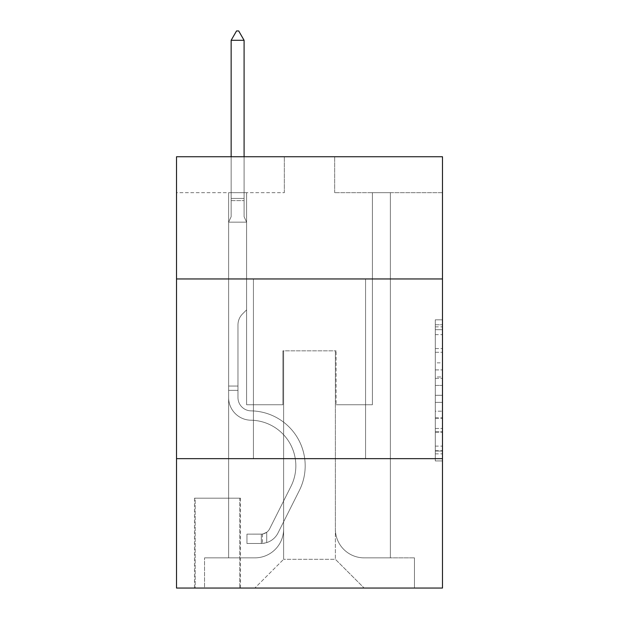 <?xml version="1.0" encoding="UTF-8"?>
<svg xmlns="http://www.w3.org/2000/svg" width="619" height="619" viewBox="0 0 619 619"><rect width="100%" height="100%" fill="white"/><g stroke="black" fill="none" stroke-linecap="round" stroke-linejoin="round"><path stroke-width="0.46" stroke-dasharray="3.1 2.32" d="M435.296 362.85L435.296 385.428L442.484 385.428L442.484 453.874L442.484 326.863L442.484 385.428L435.296 385.428L435.296 324.751L435.296 460.931L435.296 319.814L435.296 451.05L442.484 451.05L435.296 451.05L442.484 451.05L435.296 451.05L435.296 428.472L435.296 460.931L442.484 460.931L442.484 319.814L442.484 450.694L442.484 395.309L435.296 395.309L442.484 395.309L442.484 428.472L442.484 329.687L435.296 329.687L442.484 329.687L442.484 460.931L442.484 326.863L442.484 460.931L435.296 460.931L435.296 319.814L442.484 319.814L442.484 326.863L442.484 319.814L442.484 326.863L442.484 319.814L442.484 324.751L442.484 319.814L435.296 319.814L435.296 329.687L442.484 329.687L435.296 329.687L435.296 362.85L442.484 362.85M365.566 278.952L365.566 458.656L253.434 458.656L365.566 458.656L253.434 458.656L365.566 458.656L365.566 278.952L253.434 278.952L253.434 458.656L253.434 278.952L365.566 278.952M240.489 498.194L194.482 498.194L240.489 498.194L240.489 588.05L194.482 588.05L240.489 588.05M194.482 498.194L194.482 588.05M442.484 376.963L442.484 369.907L442.484 376.963L435.296 376.963L435.296 348.567L435.296 432.178L435.296 411.186L442.484 411.186L435.296 411.186L435.296 460.931L442.484 460.931L435.296 460.931L442.484 460.931L435.296 460.931L435.296 319.814L442.484 319.814L435.296 319.814L442.484 319.814L435.296 319.814L435.296 376.963L442.484 376.963M442.484 458.656L442.484 588.05L176.516 588.05L176.516 458.656L442.484 458.656L442.484 156.746L334.662 156.746L442.484 156.746L442.484 192.687L442.484 156.746L176.516 156.746L284.338 156.746L176.516 156.746L176.516 192.687L284.338 192.687L176.516 192.687L176.516 156.746L176.516 278.952L442.484 278.952L176.516 278.952L176.516 458.656L442.484 458.656L176.516 458.656M228.628 192.687L228.628 557.858L254.866 557.858A28.753 28.753 0 0 0 283.618 529.106L283.618 350.834L283.618 559.297L283.618 350.834L283.618 559.297L283.618 350.834L335.382 350.834L335.382 529.106A28.753 28.753 0 0 0 364.134 557.858L390.372 557.858L390.372 192.687L390.372 557.858L390.372 192.687L390.372 557.858L390.372 192.687L390.372 557.858L390.372 192.687L390.372 557.858L390.372 192.687L390.372 557.858L390.372 192.687L390.372 557.858L414.451 557.858L364.134 557.858L390.372 557.858L364.134 557.858L390.372 557.858L364.134 557.858L390.372 557.858L364.134 557.858L390.372 557.858L364.134 557.858L390.372 557.858L390.372 192.687L372.398 192.687L390.372 192.687L372.398 192.687L390.372 192.687L372.398 192.687L390.372 192.687L372.398 192.687L390.372 192.687L372.398 192.687L390.372 192.687L372.398 192.687L390.372 192.687L372.398 192.687L390.372 192.687L390.372 557.858L364.134 557.858A28.753 28.753 0 0 1 335.382 529.106A28.753 28.753 0 0 0 364.134 557.858A28.753 28.753 0 0 1 335.382 529.106A28.753 28.753 0 0 0 364.134 557.858A28.753 28.753 0 0 1 335.382 529.106A28.753 28.753 0 0 0 364.134 557.858A28.753 28.753 0 0 1 335.382 529.106A28.753 28.753 0 0 0 364.134 557.858A28.753 28.753 0 0 1 335.382 529.106A28.753 28.753 0 0 0 364.134 557.858A28.753 28.753 0 0 1 335.382 529.106L335.382 350.834L335.382 559.297L283.618 559.297L335.382 559.297L364.134 588.05L414.451 588.05L254.866 588.05L364.134 588.05L335.382 559.297L364.134 588.05L335.382 559.297L335.382 350.834L335.382 559.297L335.382 350.834L282.906 350.834L282.906 404.749L246.602 404.749L246.602 192.687L228.628 192.687L228.628 557.858L254.866 557.858A28.753 28.753 0 0 0 283.618 529.106L283.618 350.834L282.906 350.834L282.906 404.749L246.602 404.749L246.602 192.687L228.628 192.687L228.628 557.858L254.866 557.858L204.549 557.858L254.866 557.858L228.628 557.858L228.628 192.687L228.628 557.858L228.628 192.687L228.628 557.858L228.628 192.687L228.628 557.858L228.628 192.687L228.628 557.858L228.628 192.687L246.602 192.687L228.628 192.687L246.602 192.687L228.628 192.687L246.602 192.687L228.628 192.687L246.602 192.687L228.628 192.687L246.602 192.687L228.628 192.687L246.602 192.687L228.628 192.687L228.628 557.858L228.628 192.687M283.618 529.106L283.618 350.834L282.906 350.834L282.906 404.749L246.602 404.749L246.602 192.687L246.602 404.749L246.602 192.687L246.602 404.749L246.602 192.687L246.602 404.749L246.602 192.687L246.602 404.749L246.602 192.687L246.602 404.749L246.602 192.687L246.602 404.749L282.906 404.749L246.602 404.749L282.906 404.749L246.602 404.749L282.906 404.749L246.602 404.749L282.906 404.749L246.602 404.749L282.906 404.749L246.602 404.749L282.906 404.749L282.906 350.834L282.906 404.749L282.906 350.834L282.906 404.749L282.906 350.834L282.906 404.749L282.906 350.834L282.906 404.749L282.906 350.834L282.906 404.749L282.906 350.834L283.618 350.834L282.906 350.834L283.618 350.834L282.906 350.834L283.618 350.834L282.906 350.834L283.618 350.834L282.906 350.834L283.618 350.834L282.906 350.834L283.618 350.834L283.618 529.106A28.753 28.753 0 0 1 254.866 557.858A28.753 28.753 0 0 0 283.618 529.106A28.753 28.753 0 0 1 254.866 557.858A28.753 28.753 0 0 0 283.618 529.106A28.753 28.753 0 0 1 254.866 557.858A28.753 28.753 0 0 0 283.618 529.106A28.753 28.753 0 0 1 254.866 557.858A28.753 28.753 0 0 0 283.618 529.106A28.753 28.753 0 0 1 254.866 557.858A28.753 28.753 0 0 0 283.618 529.106M442.484 192.687L334.662 192.687L442.484 192.687M195.202 588.05L239.77 588.05L195.202 588.05L195.202 498.194L239.77 498.194L239.77 588.05L239.77 498.194L195.202 498.194L195.202 588.05M204.549 588.05L254.866 588.05L283.618 559.297L254.866 588.05L283.618 559.297L254.866 588.05L204.549 588.05L204.549 557.858L204.549 588.05M336.094 350.834L335.382 350.834L336.094 350.834L335.382 350.834L336.094 350.834L335.382 350.834L336.094 350.834L335.382 350.834L336.094 350.834L335.382 350.834L336.094 350.834L335.382 350.834L336.094 350.834L335.382 350.834L336.094 350.834L336.094 404.749L336.094 350.834M334.662 192.687L334.662 156.746L334.662 192.687M284.338 192.687L284.338 156.746L284.338 192.687M414.451 557.858L414.451 588.05L414.451 557.858M372.398 192.687L372.398 404.749L336.094 404.749L372.398 404.749L336.094 404.749L372.398 404.749L336.094 404.749L372.398 404.749L336.094 404.749L372.398 404.749L336.094 404.749L372.398 404.749L336.094 404.749L372.398 404.749L336.094 404.749L372.398 404.749L372.398 192.687M442.484 278.952L176.516 278.952M435.296 385.428L442.484 385.428L435.296 385.428M435.296 324.751L435.296 319.814L435.296 324.751L442.484 324.751L435.296 324.751M435.296 431.822L435.296 402.365L435.296 431.822L442.484 431.822L435.296 431.822M435.296 402.365L435.296 395.309L442.484 395.309L435.296 395.309L435.296 402.365L442.484 402.365L435.296 402.365M435.296 348.567L435.296 329.687L435.296 348.567L442.484 348.567L435.296 348.567M435.296 319.814L442.484 319.814L435.296 319.814L435.296 326.863L435.296 319.814L442.484 319.814M435.296 460.931L442.484 460.931L435.296 460.931L435.296 453.874L435.296 460.931M237.975 386.055L237.975 390.372L228.628 390.372L228.628 386.055L228.628 397.576L228.628 222.159L246.602 222.159L246.602 309.856L242.547 313.91A15.622 15.622 -50.6 0 0 237.975 324.952A15.622 15.622 129.4 0 1 242.547 313.91L246.602 309.856L246.602 222.159L244.087 216.696L244.087 200.618L244.087 216.696L246.602 222.159L246.602 309.856L242.547 313.91A15.622 15.622 0 0 0 237.975 324.952A15.622 15.622 0 0 1 242.547 313.91L246.602 309.856L246.602 222.159L244.087 216.696L244.087 198.436L244.087 216.696L246.602 222.159L246.602 309.856L242.547 313.91A15.622 15.622 0 0 0 237.975 324.952A15.622 15.622 0 0 1 242.547 313.91L246.602 309.856L246.602 222.159L244.087 216.696L244.087 40.297L244.087 216.696L246.602 222.159L246.602 309.856L242.547 313.91A15.622 15.622 0 0 0 237.975 324.952A15.622 15.622 0 0 1 242.547 313.91L246.602 309.856L246.602 222.159L244.087 216.696L244.087 40.297L231.15 40.297L231.15 216.696L228.628 222.159L246.602 222.159L246.602 309.856L242.547 313.91A15.622 15.622 0 0 0 237.975 324.952A15.622 15.622 0 0 1 242.547 313.91L246.602 309.856L246.602 222.159L244.087 216.696L246.602 222.159L246.602 309.856L242.547 313.91A15.622 15.622 0 0 0 237.975 324.952A15.622 15.622 0 0 1 242.547 313.91L246.602 309.856L246.602 222.159L244.087 216.696L244.087 200.618L244.087 216.696L246.602 222.159L246.602 309.856L242.547 313.91A15.622 15.622 0 0 0 237.975 324.952A15.622 15.622 0 0 1 242.547 313.91L246.602 309.856L246.602 222.159L244.087 216.696L244.087 198.436L244.087 216.696L246.602 222.159L228.628 222.159L231.15 216.696L231.15 40.297L244.087 40.297L238.694 30.95L236.535 30.95L238.694 30.95L236.535 30.95L231.15 40.297L231.15 216.696L228.628 222.159L246.602 222.159L228.628 222.159L231.15 216.696L231.15 40.297L244.087 40.297L238.694 30.95L236.535 30.95L231.15 40.297L231.15 216.696L228.628 222.159L246.602 222.159L228.628 222.159L231.15 216.696L231.15 40.297L244.087 40.297L244.087 198.436L244.087 40.297L231.15 40.297L231.15 216.696L228.628 222.159L246.602 222.159L228.628 222.159L231.15 216.696L231.15 40.297L244.087 40.297L238.694 30.95L236.535 30.95L238.694 30.95L236.535 30.95L231.15 40.297L231.15 216.696L228.628 222.159L246.602 222.159L228.628 222.159L231.15 216.696L231.15 40.297L244.087 40.297L238.694 30.95L236.535 30.95L231.15 40.297L231.15 216.696L228.628 222.159L246.602 222.159L228.628 222.159L231.15 216.696L231.15 40.297L244.087 40.297L244.087 200.618L244.087 40.297L231.15 40.297L244.087 40.297L238.694 30.95L236.535 30.95L238.694 30.95L244.087 40.297L244.087 216.696L244.087 40.297L231.15 40.297L236.535 30.95L231.15 40.297L236.535 30.95L238.694 30.95L244.087 40.297L238.694 30.95L236.535 30.95L231.15 40.297L244.087 40.297L244.087 216.696L246.602 222.159L228.628 222.159L231.15 216.696L228.628 222.159L228.628 397.576A22.64 22.64 -50.6 0 0 250.919 420.216A22.64 22.64 129.4 0 1 228.628 397.576L228.628 222.159L228.628 397.576A22.64 22.64 0 0 0 250.919 420.216A22.64 22.64 129.4 0 1 228.628 397.576L228.628 222.159L228.628 397.576A22.64 22.64 0 0 0 250.919 420.216A22.64 22.64 129.4 0 1 228.628 397.576L228.628 222.159L228.628 397.576A22.64 22.64 0 0 0 250.919 420.216A45.644 45.644 129.4 0 1 290.976 486.356A45.644 45.644 -50.6 0 0 250.919 420.216A22.64 22.64 0 0 1 228.628 397.576L228.628 222.159L228.628 397.576A22.64 22.64 0 0 0 250.919 420.216A22.64 22.64 0 0 1 228.628 397.576L228.628 222.159L228.628 397.576A22.64 22.64 0 0 0 250.919 420.216A22.64 22.64 0 0 1 228.628 397.576L228.628 222.159L228.628 397.576L228.628 390.372L237.975 390.372L237.975 386.055L228.628 386.055L237.975 386.055L237.975 397.576L237.975 324.952L237.975 397.576A13.301 13.301 -50.6 0 0 251.066 410.869A13.301 13.301 129.4 0 1 237.975 397.576L237.975 324.952L237.975 397.576L237.975 386.055L228.628 386.055L237.975 386.055L237.975 397.576A13.301 13.301 0 0 0 251.066 410.869A13.301 13.301 129.4 0 1 237.975 397.576L237.975 324.952L237.975 397.576A13.301 13.301 0 0 0 251.066 410.869A13.301 13.301 129.4 0 1 237.975 397.576L237.975 324.952L237.975 397.576L237.975 386.055L228.628 386.055L237.975 386.055L237.975 397.576A13.301 13.301 0 0 0 251.066 410.869A54.99 54.99 129.4 0 1 299.325 490.558A54.99 54.99 -50.6 0 0 251.066 410.869A13.301 13.301 0 0 1 237.975 397.576L237.975 324.952L237.975 397.576A13.301 13.301 0 0 0 251.066 410.869A13.301 13.301 0 0 1 237.975 397.576L237.975 324.952L237.975 397.576L237.975 386.055L228.628 386.055M261.334 543.482A19.05 19.05 -50.6 0 0 278.001 532.99L299.325 490.558A54.99 54.99 -50.6 0 0 251.066 410.869A13.301 13.301 0 0 1 237.975 397.576A13.301 13.301 0 0 0 251.066 410.869A54.99 54.99 0 0 1 299.325 490.558A54.99 54.99 -50.6 0 0 251.066 410.869A13.301 13.301 0 0 1 237.975 397.576L237.975 324.952L237.975 397.576A13.301 13.301 0 0 0 251.066 410.869A13.301 13.301 0 0 1 237.975 397.576A13.301 13.301 0 0 0 251.066 410.869A54.99 54.99 0 0 1 299.325 490.558L278.001 532.99L299.325 490.558A54.99 54.99 0 0 0 251.066 410.869A13.301 13.301 0 0 1 237.975 397.576A13.301 13.301 0 0 0 251.066 410.869A13.301 13.301 0 0 1 237.975 397.576A13.301 13.301 0 0 0 251.066 410.869A54.99 54.99 0 0 1 299.325 490.558A54.99 54.99 0 0 0 251.066 410.869A13.301 13.301 0 0 1 237.975 397.576A13.301 13.301 0 0 0 251.066 410.869A54.99 54.99 0 0 1 299.325 490.558A54.99 54.99 0 0 0 251.066 410.869A13.301 13.301 0 0 1 237.975 397.576A13.301 13.301 0 0 0 251.066 410.869A13.301 13.301 0 0 1 237.975 397.576A13.301 13.301 0 0 0 251.066 410.869A54.99 54.99 0 0 1 299.325 490.558L278.001 532.99L299.325 490.558A54.99 54.99 0 0 0 251.066 410.869A13.301 13.301 0 0 1 237.975 397.576A13.301 13.301 0 0 0 251.066 410.869A54.99 54.99 0 0 1 299.325 490.558A54.99 54.99 0 0 0 251.066 410.869A54.99 54.99 0 0 1 299.325 490.558L278.001 532.99A19.05 19.05 129.4 0 1 266.727 542.592A19.05 19.05 -50.6 0 0 278.001 532.99L299.325 490.558A54.99 54.99 0 0 0 251.066 410.869A54.99 54.99 0 0 1 299.325 490.558A54.99 54.99 0 0 0 251.066 410.869A54.99 54.99 0 0 1 299.325 490.558L278.001 532.99L299.325 490.558A54.99 54.99 0 0 0 251.066 410.869A54.99 54.99 0 0 1 299.325 490.558L278.001 532.99L299.325 490.558A54.99 54.99 0 0 0 251.066 410.869A54.99 54.99 0 0 1 299.325 490.558A54.99 54.99 0 0 0 251.066 410.869A54.99 54.99 0 0 1 299.325 490.558L278.001 532.99A19.05 19.05 0 0 1 266.727 542.592C261.187 543.768 261.187 543.768 266.727 542.592C261.187 543.768 261.187 543.768 266.727 542.592A19.05 19.05 0 0 0 278.001 532.99L299.325 490.558A54.99 54.99 0 0 0 251.066 410.869A54.99 54.99 0 0 1 299.325 490.558L278.001 532.99A19.05 19.05 0 0 1 266.727 542.592C261.187 543.768 261.187 543.768 266.727 542.592C261.187 543.768 261.187 543.768 266.727 542.592A19.05 19.05 0 0 0 278.001 532.99L299.325 490.558L278.001 532.99A19.05 19.05 0 0 1 266.727 542.592C261.187 543.768 261.187 543.768 266.727 542.592C261.187 543.768 261.187 543.768 266.727 542.592A19.05 19.05 0 0 0 278.001 532.99L299.325 490.558L278.001 532.99A19.05 19.05 0 0 1 266.727 542.592C261.187 543.768 261.187 543.768 266.727 542.592C261.187 543.768 261.187 543.768 266.727 542.592A19.05 19.05 0 0 0 278.001 532.99L299.325 490.558L278.001 532.99A19.05 19.05 0 0 1 266.727 542.592C261.187 543.768 261.187 543.768 266.727 542.592C261.187 543.768 261.187 543.768 266.727 542.592A19.05 19.05 0 0 0 278.001 532.99L299.325 490.558L278.001 532.99A19.05 19.05 0 0 1 266.727 542.592C261.187 543.768 261.187 543.768 266.727 542.592C261.187 543.768 261.187 543.768 266.727 542.592A19.05 19.05 0 0 0 278.001 532.99A19.05 19.05 -50.6 0 1 261.334 543.482L261.334 534.127A9.703 9.703 -50.6 0 0 269.652 528.788L290.976 486.356A45.644 45.644 -50.6 0 0 250.919 420.216A45.644 45.644 0 0 1 290.976 486.356A45.644 45.644 -50.6 0 0 250.919 420.216A22.64 22.64 0 0 1 228.628 397.576A22.64 22.64 0 0 0 250.919 420.216A22.64 22.64 0 0 1 228.628 397.576A22.64 22.64 0 0 0 250.919 420.216A45.644 45.644 0 0 1 290.976 486.356L269.652 528.788L290.976 486.356A45.644 45.644 0 0 0 250.919 420.216A22.64 22.64 0 0 1 228.628 397.576A22.64 22.64 0 0 0 250.919 420.216A22.64 22.64 0 0 1 228.628 397.576A22.64 22.64 0 0 0 250.919 420.216A45.644 45.644 0 0 1 290.976 486.356A45.644 45.644 0 0 0 250.919 420.216A22.64 22.64 0 0 1 228.628 397.576A22.64 22.64 0 0 0 250.919 420.216A45.644 45.644 0 0 1 290.976 486.356A45.644 45.644 0 0 0 250.919 420.216A22.64 22.64 0 0 1 228.628 397.576A22.64 22.64 0 0 0 250.919 420.216A22.64 22.64 0 0 1 228.628 397.576A22.64 22.64 0 0 0 250.919 420.216A45.644 45.644 0 0 1 290.976 486.356L269.652 528.788L290.976 486.356A45.644 45.644 0 0 0 250.919 420.216A22.64 22.64 0 0 1 228.628 397.576A22.64 22.64 0 0 0 250.919 420.216A45.644 45.644 0 0 1 290.976 486.356A45.644 45.644 0 0 0 250.919 420.216A45.644 45.644 0 0 1 290.976 486.356L269.652 528.788A9.703 9.703 129.4 0 1 266.727 532.247C261.288 534.754 261.288 534.754 266.727 532.247C261.288 534.754 261.288 534.754 266.727 532.247A9.703 9.703 -50.6 0 0 269.652 528.788L290.976 486.356A45.644 45.644 0 0 0 250.919 420.216A45.644 45.644 0 0 1 290.976 486.356A45.644 45.644 0 0 0 250.919 420.216A45.644 45.644 0 0 1 290.976 486.356L269.652 528.788L290.976 486.356A45.644 45.644 0 0 0 250.919 420.216A45.644 45.644 0 0 1 290.976 486.356L269.652 528.788L290.976 486.356A45.644 45.644 0 0 0 250.919 420.216A45.644 45.644 0 0 1 290.976 486.356A45.644 45.644 0 0 0 250.919 420.216A45.644 45.644 0 0 1 290.976 486.356L269.652 528.788A9.703 9.703 0 0 1 266.727 532.247C261.288 534.754 261.288 534.754 266.727 532.247C261.288 534.754 261.288 534.754 266.727 532.247A9.703 9.703 0 0 0 269.652 528.788L290.976 486.356A45.644 45.644 0 0 0 250.919 420.216A45.644 45.644 0 0 1 290.976 486.356L269.652 528.788A9.703 9.703 0 0 1 266.727 532.247C261.288 534.754 261.288 534.754 266.727 532.247C261.288 534.754 261.288 534.754 266.727 532.247A9.703 9.703 0 0 0 269.652 528.788L290.976 486.356L269.652 528.788A9.703 9.703 0 0 1 266.727 532.247C261.288 534.754 261.288 534.754 266.727 532.247C261.288 534.754 261.288 534.754 266.727 532.247A9.703 9.703 0 0 0 269.652 528.788L290.976 486.356L269.652 528.788A9.703 9.703 0 0 1 266.727 532.247C261.288 534.754 261.288 534.754 266.727 532.247C261.288 534.754 261.288 534.754 266.727 532.247A9.703 9.703 0 0 0 269.652 528.788L290.976 486.356L269.652 528.788A9.703 9.703 0 0 1 266.727 532.247C261.288 534.754 261.288 534.754 266.727 532.247C261.288 534.754 261.288 534.754 266.727 532.247A9.703 9.703 0 0 0 269.652 528.788L290.976 486.356L269.652 528.788A9.703 9.703 0 0 1 266.727 532.247C261.288 534.754 261.288 534.754 266.727 532.247C261.288 534.754 261.288 534.754 266.727 532.247A9.703 9.703 0 0 0 269.652 528.788A9.703 9.703 -50.6 0 1 261.334 534.127L261.334 543.482L246.958 543.482L261.334 543.482A19.05 19.05 0 0 0 278.001 532.99A19.05 19.05 0 0 1 261.334 543.482L261.334 534.127L246.958 534.135L261.334 534.127A9.703 9.703 0 0 0 269.652 528.788A9.703 9.703 0 0 1 261.334 534.127L261.334 543.482L246.958 543.482L246.958 534.135L246.958 543.482L261.334 543.482A19.05 19.05 0 0 0 278.001 532.99A19.05 19.05 0 0 1 261.334 543.482L261.334 534.127L246.958 534.135L261.334 534.127A9.703 9.703 0 0 0 269.652 528.788A9.703 9.703 0 0 1 261.334 534.127L261.334 543.482L246.958 543.482L246.958 534.135L246.958 543.482L261.334 543.482A19.05 19.05 0 0 0 278.001 532.99A19.05 19.05 0 0 1 261.334 543.482L261.334 534.127L246.958 534.135L261.334 534.127A9.703 9.703 0 0 0 269.652 528.788A9.703 9.703 0 0 1 261.334 534.127L261.334 543.482L246.958 543.482L246.958 534.135L246.958 543.482L261.334 543.482A19.05 19.05 0 0 0 278.001 532.99A19.05 19.05 0 0 1 261.334 543.482L261.334 534.127L246.958 534.135L261.334 534.127A9.703 9.703 0 0 0 269.652 528.788A9.703 9.703 0 0 1 261.334 534.127L261.334 543.482L246.958 543.482L246.958 534.135L246.958 543.482L261.334 543.482A19.05 19.05 0 0 0 278.001 532.99A19.05 19.05 0 0 1 261.334 543.482L261.334 534.127L246.958 534.135L261.334 534.127A9.703 9.703 0 0 0 269.652 528.788A9.703 9.703 0 0 1 261.334 534.127L261.334 543.482L246.958 543.482L246.958 534.135L246.958 543.482L261.334 543.482A19.05 19.05 0 0 0 278.001 532.99A19.05 19.05 0 0 1 261.334 543.482L261.334 534.127L246.958 534.135L261.334 534.127A9.703 9.703 0 0 0 269.652 528.788A9.703 9.703 0 0 1 261.334 534.127L261.334 543.482L246.958 543.482L246.958 534.135L246.958 543.482L261.334 543.482M244.087 40.297L238.694 30.95L244.087 40.297L244.087 198.436L244.087 40.297L231.15 40.297L236.535 30.95L231.15 40.297L236.535 30.95L238.694 30.95L244.087 40.297L238.694 30.95L244.087 40.297L244.087 156.746M231.15 40.297L236.535 30.95L231.15 40.297L231.15 216.696L231.15 198.436L244.087 198.436L231.15 198.436L244.087 198.436L231.15 198.436L244.087 198.436L231.15 198.436L244.087 198.436L231.15 198.436L244.087 198.436L231.15 198.436L244.087 198.436L231.15 198.436L244.087 198.436L231.15 198.436L231.15 156.746M246.958 534.135L260.978 534.135L246.958 534.135L246.958 543.482L246.958 534.135M266.727 542.592C261.187 543.768 261.187 543.768 266.727 542.592C261.187 543.768 261.187 543.768 266.727 542.592L266.727 532.247L266.727 542.592M435.296 428.472L442.484 428.472L435.296 428.472M435.296 417.887L442.484 417.887M435.296 352.265L442.484 352.265L435.296 352.265M435.296 326.863L442.484 326.863M435.296 453.874L442.484 453.874M435.296 446.113L442.484 446.113M435.296 334.631L442.484 334.631M435.296 378.371L442.484 378.371L435.296 378.371M435.296 418.243L442.484 418.243L435.296 418.243M435.296 432.178L442.484 432.178L435.296 432.178M435.296 369.907L442.484 369.907L435.296 369.907M231.15 200.618L244.087 200.618L231.15 200.618M237.975 390.372L228.628 390.372L237.975 390.372M435.296 450.694L442.484 450.694M435.296 451.05L442.484 451.05M435.296 329.687L442.484 329.687M262.417 534.027L262.417 543.428"/><path stroke-width="0.93" d="M442.484 278.952L442.484 156.746L176.516 156.746L176.516 278.952L442.484 278.952L442.484 588.05L176.516 588.05L176.516 278.952M442.484 458.656L176.516 458.656M244.087 40.297L238.694 30.95L236.535 30.95L231.15 40.297L244.087 40.297L244.087 156.746M231.15 40.297L231.15 156.746"/></g></svg>
